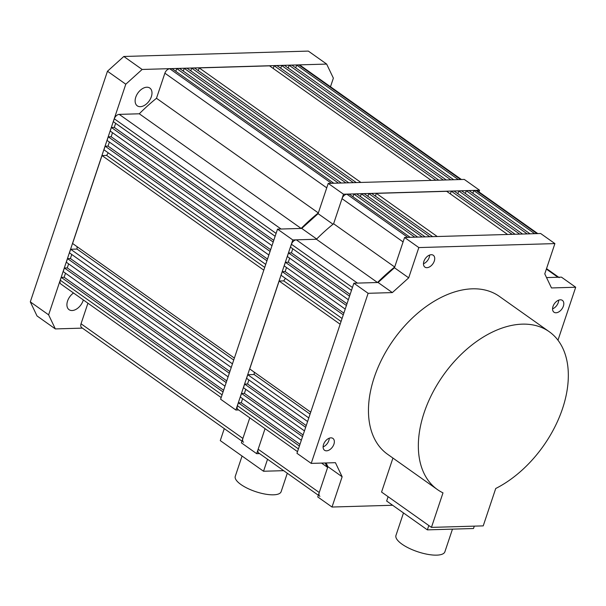 <?xml version="1.0" encoding="UTF-8"?>
<svg xmlns="http://www.w3.org/2000/svg" width="606" height="606" viewBox="0 0 606 606"><rect width="100%" height="100%" fill="white"/><g stroke="black" fill="none" stroke-linecap="round" stroke-linejoin="round"><path stroke-width="0.91" d="M299.394 446.039L238.385 402.823L237.416 405.709A4.833 3.06 125.3 0 0 238.082 409.55L297.516 451.644M238.385 402.823L241.264 402.74L299.97 444.319M241.264 402.74L242.627 398.665M245.756 389.325L244.4 393.37L241.521 393.453L240.324 397.028L301.334 440.244M241.521 393.453L302.53 436.668M244.4 393.37L303.098 434.949M248.892 379.954L247.536 383.999L244.657 384.083L243.445 387.688L304.454 430.896M244.657 384.083L305.659 427.298M247.536 383.999L306.235 425.579M308.795 417.928L247.786 374.713L246.581 378.318L307.59 421.534M247.786 374.713L254.164 374.531L310.067 414.125M254.164 374.531L254.232 372.145M340.148 324.233L279.139 281.025L249.717 368.948L310.726 412.163M279.139 281.025L283.752 280.889L341.064 321.483M285.381 278.313L283.752 280.889M343.284 314.862L282.275 271.655L281.07 275.253L342.072 318.468M282.275 271.655L285.153 271.571L343.86 313.143M285.153 271.571L286.509 267.519M346.988 303.773L288.289 262.201L285.411 262.284L284.199 265.89L345.208 309.098M285.411 262.284L346.412 305.492M288.289 262.201L289.645 258.148M349.541 296.152L288.532 252.944L287.335 256.52L348.344 299.728M288.532 252.944L291.418 252.853L350.116 294.433M292.781 248.786L291.418 252.853M410.156 237.317L349.223 194.162L346.92 194.223A4.833 3.06 125.3 0 0 342.011 198.654L333.611 223.75A146.978 93.097 125.3 0 0 316.423 239.256L296.342 239.84A4.833 3.06 -54.7 0 0 291.433 244.263L290.471 247.15L351.48 290.357M296.342 239.84L357.426 283.1L377.5 282.517L316.423 239.256L292.796 239.946L235.885 410.035L238.65 409.951M478.998 191.951L479.573 190.246L343.496 194.215L333.611 223.75L394.695 267.011A146.978 93.097 125.3 0 0 377.5 282.517M342.011 198.654L403.088 241.915L394.695 267.011M352.934 196.783L353.859 194.026L414.784 237.181M353.859 194.026L356.722 193.943L417.648 237.097M360.411 196.556L361.335 193.806L422.261 236.961M361.335 193.806L364.214 193.723L425.147 236.878M367.91 196.336L368.827 193.587L429.76 236.741M368.827 193.587L371.713 193.503L432.639 236.658M375.402 196.117L376.326 193.367L437.252 236.522M376.326 193.367L446.667 191.314L507.601 234.469M515.092 234.249L454.167 191.095L451.281 191.178L512.206 234.333M451.281 191.178L450.356 193.928M457.856 193.708L458.772 190.958L519.706 234.121M458.772 190.958L461.658 190.875L522.592 234.03M465.355 193.496L466.272 190.738L527.205 233.901M466.272 190.738L469.135 190.655L530.061 233.818M537.787 233.59L477.422 190.837A4.833 3.06 -54.7 0 0 476.074 190.458L473.771 190.526L534.697 233.681M473.771 190.526L472.847 193.284M559.247 277.631A4.833 3.06 125.3 0 0 557.899 277.253L546.544 277.578L561.451 277.147L575.7 287.244L557.975 340.208M319.907 496.344A4.833 3.06 -54.7 0 1 319.248 492.504L327.641 467.408A146.978 93.097 -54.7 0 1 325.104 462.984M318.332 495.231L258.83 453.083A4.833 3.06 -54.7 0 1 258.164 449.235L265.049 428.654L256.679 453.674L259.542 453.591M321.551 463.09L327.641 467.408M558.717 300.137A7.257 4.598 -54.7 0 1 558.285 302.53A7.257 4.598 -54.7 0 1 552.558 308.833M552.998 306.439A7.257 4.598 -54.7 0 1 562.376 300.371A7.257 4.598 -54.7 0 1 563.375 306.136A7.257 4.598 -54.7 0 1 553.99 312.211A7.257 4.598 -54.7 0 1 552.998 306.439M429.631 255.05A7.257 4.598 -54.7 0 1 429.2 257.444A7.257 4.598 -54.7 0 1 423.473 263.746M423.905 261.353A7.257 4.598 -54.7 0 1 433.29 255.277A7.257 4.598 -54.7 0 1 434.29 261.05A7.257 4.598 -54.7 0 1 424.904 267.117A7.257 4.598 -54.7 0 1 423.905 261.353M329.263 438.191A7.257 4.598 -54.7 0 1 328.831 440.585A7.257 4.598 -54.7 0 1 323.104 446.887M323.543 444.493A7.257 4.598 -54.7 0 1 332.921 438.418A7.257 4.598 -54.7 0 1 333.921 444.19A7.257 4.598 -54.7 0 1 324.536 450.258A7.257 4.598 -54.7 0 1 323.543 444.493M575.7 287.244L551.483 287.948L544.771 273.874L554.899 243.597L418.829 247.574L408.694 277.843L392.34 292.592L368.122 293.304L311.211 463.393L335.429 462.681L342.14 476.763L327.891 466.665L317.764 496.935L332.012 507.033L392.635 505.26M327.891 466.665L326.119 462.954M311.211 463.393L296.963 453.296L353.874 283.207L378.091 282.502L394.445 267.746L408.694 277.843M418.829 247.574L404.573 237.476L394.445 267.746M404.573 237.476L540.65 233.507L554.899 243.597M342.14 476.763L332.012 507.033M392.34 292.592L378.091 282.502M368.122 293.304L353.874 283.207M287.297 473.248L281.139 491.671A24.179 8.052 -161.5 0 1 265.155 494.095A24.179 8.052 -161.5 0 1 240.908 484.505A24.179 8.052 -161.5 0 1 235.272 476.324L242.059 456.038M283.646 470.665L263.534 471.248L267.549 459.257M224.281 428.616L220.273 440.607L263.534 471.248M452.47 529.136L444.887 551.786A25.793 8.59 -161.5 0 1 427.844 554.369A25.793 8.59 -161.5 0 1 401.975 544.143A25.793 8.59 -161.5 0 1 395.968 535.416L403.482 512.949M428.821 525.531L427.366 529.864L473.498 528.523L474.293 526.137M427.366 529.864L386.651 501.026L388.098 496.693M431.442 527.387L442.994 492.86A96.725 61.267 -54.7 0 1 437.434 489.58A96.725 61.267 -54.7 0 1 424.147 412.663A96.725 61.267 -54.7 0 1 549.248 331.717A96.725 61.267 -54.7 0 1 562.527 408.626A96.725 61.267 -54.7 0 1 495.731 488.489L483.224 525.879L431.442 527.387L381.56 492.057L392.93 458.06M549.248 331.717L499.367 296.387A96.725 61.267 125.3 0 0 374.266 377.333A96.725 61.267 125.3 0 0 387.552 454.25L437.434 489.58M223.046 391.953L61.251 277.359L60.289 280.245A4.833 3.06 125.3 0 0 60.956 284.093L221.167 397.566M61.251 277.359L64.138 277.275L223.614 390.241M64.138 277.275L65.501 273.2M68.622 263.86L67.274 267.905L64.388 267.988L63.191 271.571L224.977 386.166M64.388 267.988L226.174 382.591M67.274 267.905L226.75 380.871M71.758 254.49L70.402 258.535L67.524 258.626L66.319 262.224L228.106 376.818M67.524 258.626L229.31 373.22M70.402 258.535L229.886 371.501M232.446 363.85L70.66 249.255L69.455 252.853L231.242 367.456M70.66 249.255L77.03 249.066L233.719 360.047M77.03 249.066L77.098 246.687M263.799 270.155L102.005 155.56L72.584 243.491L234.378 358.085M102.005 155.56L106.618 155.424L264.716 267.405M108.254 152.848L106.618 155.424M266.928 260.785L105.141 146.19L103.937 149.796L265.723 264.39M105.141 146.19L108.027 146.107L267.504 259.065M108.027 146.107L109.375 142.062M270.64 249.695L111.163 136.736L108.277 136.82L107.073 140.425L268.859 255.02M108.277 136.82L270.064 251.414M111.163 136.736L112.511 132.691M273.192 242.074L111.406 127.48L110.209 131.055L271.996 245.65M111.406 127.48L114.284 127.396L273.768 240.355M115.648 123.321L114.284 127.396M333.8 183.239L172.089 68.698L169.786 68.766A4.833 3.06 125.3 0 0 164.877 73.19L156.484 98.286A146.978 93.097 125.3 0 0 139.289 113.792L119.215 114.375A4.833 3.06 -54.7 0 0 114.307 118.806L113.345 121.685L275.132 236.279M119.215 114.375L281.07 229.023L301.152 228.439L139.289 113.792M156.484 98.286L318.339 212.933A146.978 93.097 125.3 0 0 301.152 228.439M164.877 73.19L326.74 187.837L318.339 212.933M175.801 71.326L176.725 68.561L338.436 183.103M176.725 68.561L179.588 68.478L341.299 183.02M183.277 71.091L184.201 68.342L345.912 182.883M184.201 68.342L187.08 68.258L348.791 182.8M190.776 70.872L191.693 68.122L353.404 182.664M191.693 68.122L194.579 68.039L356.29 182.58M198.268 70.66L199.192 67.902L360.903 182.444M199.192 67.902L269.534 65.849L431.245 180.391M438.744 180.171L277.033 65.63L274.147 65.721L435.858 180.255M274.147 65.721L273.23 68.47M280.722 68.251L281.646 65.501L443.357 180.043M281.646 65.501L284.525 65.418L446.236 179.952M288.221 68.031L289.138 65.281L450.849 179.823M289.138 65.281L292.001 65.198L453.712 179.74M461.439 179.512L300.288 65.372A4.833 3.06 -54.7 0 0 298.94 64.993L296.637 65.062L458.348 179.603M296.637 65.062L295.713 67.827M243.559 442.266A4.833 3.06 -54.7 0 1 242.892 438.418L249.786 417.837L241.408 442.857L256.679 453.674M241.983 441.153L81.696 327.619A4.833 3.06 -54.7 0 1 81.037 323.778L87.923 303.189M151.341 96.725A10.878 6.893 125.3 0 0 149.849 88.075A10.878 6.893 125.3 0 0 135.774 97.18A10.878 6.893 125.3 0 0 137.267 105.83A10.878 6.893 125.3 0 0 151.341 96.725M73.515 292.986A10.878 6.893 125.3 0 0 67.561 301.03A10.878 6.893 125.3 0 0 69.061 309.681A10.878 6.893 125.3 0 0 83.136 300.576A10.878 6.893 125.3 0 0 83.325 299.94M82.416 328.126L55.335 328.922L37.011 315.938L30.3 301.864L107.467 71.235L123.821 56.479L308.333 51.093L326.657 64.077L142.145 69.463L125.79 84.211L107.467 71.235M326.657 64.077L333.368 78.151L330.49 86.756M123.821 56.479L142.145 69.463M30.3 301.864L48.624 314.84L125.79 84.211M48.624 314.84L55.335 328.922M292.796 239.946L277.525 229.129L220.614 399.218L235.885 410.035M277.525 229.129L301.743 228.424L316.673 238.999M333.012 224.235L318.097 213.668L301.743 228.424M318.097 213.668L328.225 183.398L343.496 194.215M479.573 190.246L464.302 179.429L328.225 183.398M237.416 405.709L298.425 448.917M291.433 244.263L352.442 287.479M346.92 194.223L407.846 237.385M476.074 190.458L537.007 233.613M546.377 269.087L557.899 277.253M258.164 449.235L319.248 492.504M60.289 280.245L222.076 394.839M114.307 118.806L276.094 233.401M169.786 68.766L331.497 183.307M298.94 64.993L460.651 179.535M81.037 323.778L242.892 438.418M546.529 268.617L558.679 277.23"/></g></svg>
